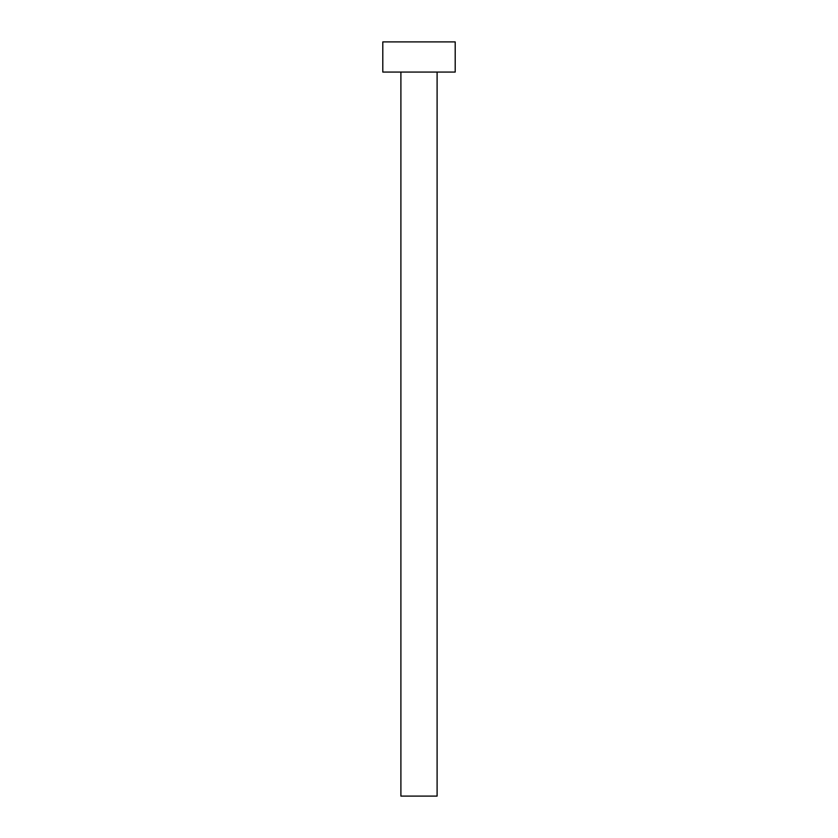 <?xml version="1.0" encoding="UTF-8"?>
<svg xmlns="http://www.w3.org/2000/svg" width="838" height="838" viewBox="0 0 838 838"><rect width="100%" height="100%" fill="white"/><g stroke="black" fill="none" stroke-linecap="round" stroke-linejoin="round"><path stroke-width="1.26" d="M437.101 72.068L437.101 796.1L400.899 796.1L400.899 72.068M455.202 72.068L382.798 72.068L382.798 41.9L455.202 41.9L455.202 72.068"/></g></svg>
